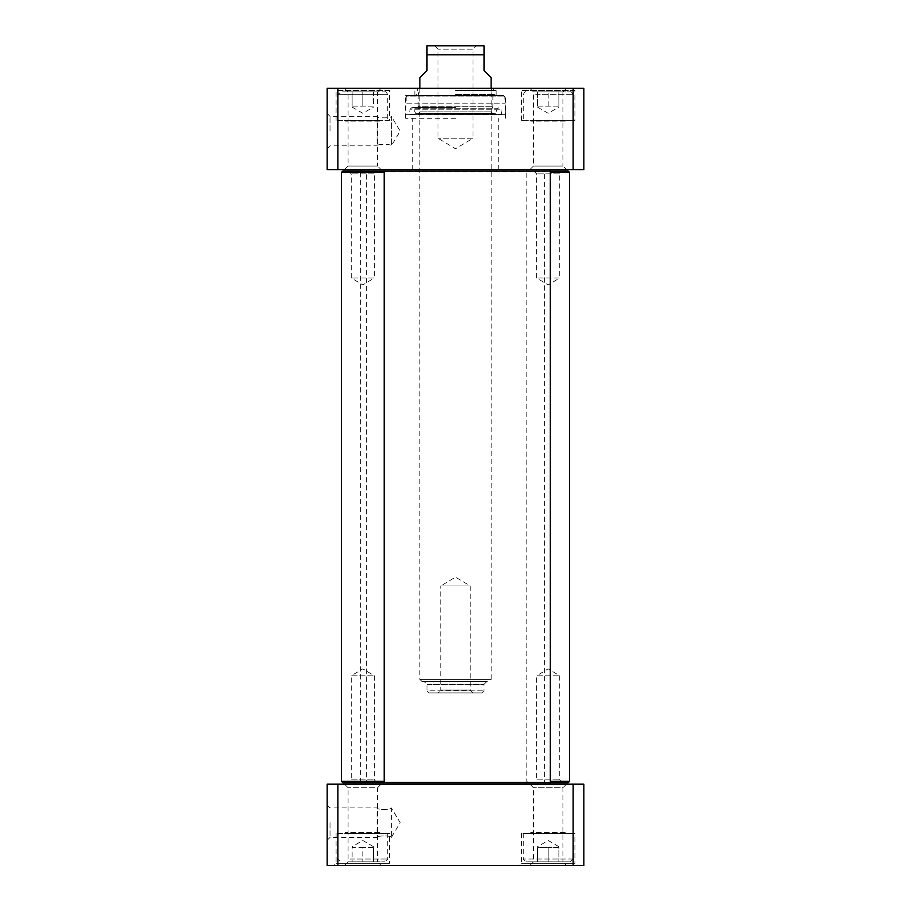 <?xml version="1.0" encoding="UTF-8"?>
<svg xmlns="http://www.w3.org/2000/svg" width="911" height="911" viewBox="0 0 911 911"><rect width="100%" height="100%" fill="white"/><g stroke="black" fill="none" stroke-linecap="round" stroke-linejoin="round"><path stroke-width="0.68" stroke-dasharray="4.55 3.42" d="M391.331 837.414C391.764 835.444 376.642 835.444 377.074 837.414C376.642 835.444 391.764 835.444 391.331 837.414L391.331 807.932C391.764 809.902 376.642 809.902 377.074 807.932C376.642 809.902 391.764 809.902 391.331 807.932L400.191 822.667L391.331 837.414M330.021 822.667L330.021 837.414L330.021 822.667M570.286 861.886L526.08 861.886L570.286 861.886L573.133 859.039L573.133 833.371L523.233 833.371L573.133 833.371M558.876 861.886L537.49 861.886L558.876 861.886L558.876 847.629L537.49 847.629L537.49 861.886L537.49 847.629L548.183 847.629L548.183 861.886L548.183 847.629L558.876 847.629L558.876 861.886M351.76 861.886L384.92 861.886L351.76 861.886M352.124 861.886L373.51 861.886L352.124 861.886L352.124 847.629L362.817 847.629L362.817 861.886L362.817 847.629L352.124 847.629L352.124 861.886M337.867 865.45L327.163 865.45L327.163 784.177L583.837 784.177L583.837 865.45L337.867 865.45L337.867 784.177M391.696 865.45L333.938 865.45L391.696 865.45L389.555 863.309L336.079 863.309L389.555 863.309L389.555 833.371L336.079 833.371L389.555 833.371M566.483 865.45L529.883 865.45L566.483 865.45L562.918 861.886L533.447 861.886L562.918 861.886L562.918 787.742L533.447 787.742L562.918 787.742L566.483 784.177L529.883 784.177L566.483 784.177M381.117 865.45L344.517 865.45L381.117 865.45L377.553 861.886L348.082 861.886L377.553 861.886L377.553 787.742L348.082 787.742L377.553 787.742L381.117 784.177L344.517 784.177L381.117 784.177M577.062 865.45L519.304 865.45L577.062 865.45L574.921 863.309L521.445 863.309L574.921 863.309L574.921 833.371L521.445 833.371L574.921 833.371M350.336 833.371L387.767 833.371L350.336 833.371M373.51 847.629L362.817 847.629L373.51 847.629L373.51 861.886L373.51 847.629M529.883 865.45L533.447 861.886L533.447 787.742L529.883 784.177M344.517 865.45L348.082 861.886L348.082 787.742L344.517 784.177M327.163 822.667L327.163 840.261L327.163 822.667M573.133 784.177L573.133 865.45M565.651 833.371L530.714 833.371L565.651 833.371L565.651 832.654L530.714 832.654L565.651 832.654L566.369 833.371L530.008 833.371L566.369 833.371M380.286 833.371L345.349 833.371L380.286 833.371L380.286 832.654L345.349 832.654L380.286 832.654L380.992 833.371L344.631 833.371L380.992 833.371M419.857 77.629L426.986 70.5L426.986 54.819L484.014 54.819L484.014 70.5L491.143 77.629M407.593 95.461L503.407 95.461L407.593 95.461L406.158 96.885L504.842 96.885L406.158 96.885L406.158 103.82L504.842 103.82L406.158 103.82L405.589 114.706L505.411 114.706L405.589 114.706L501.562 114.365L409.438 114.365L410.075 109.206L500.925 109.206L410.075 109.206L411.92 107.578L413.628 108.716L497.372 108.716L413.628 108.716L415.575 113.306L495.425 113.306L415.575 113.306L492.714 113.59L418.286 113.59L419.857 111.894L491.143 111.894L419.857 111.894L418.138 106.291L492.862 106.291L418.138 106.291L418.138 95.188L492.862 95.188L418.138 95.188L419.857 88.333L491.143 88.333L419.857 88.333L419.857 679.367L491.143 679.367L419.857 679.367L421.987 681.508L489.013 681.508L421.987 681.508M434.41 45.55L437.975 49.114L437.975 138.233L455.5 148.766L473.025 138.233L437.975 138.233L473.025 138.233L473.025 49.114L437.975 49.114L473.025 49.114L476.59 45.55L434.41 45.55L481.885 45.55M473.094 692.918L470.235 690.06L470.235 585.967L455.5 577.118L440.765 585.967L470.235 585.967L440.765 585.967L440.765 690.06L470.235 690.06L440.765 690.06L437.906 692.918L473.094 692.918L437.906 692.918M429.115 692.918L481.885 692.918L429.115 692.918L426.986 690.777L484.014 690.777L426.986 690.777L426.986 684.355L424.127 681.508L486.873 681.508L424.127 681.508M455.5 88.435L493.102 88.435L455.5 88.435M583.837 169.605L573.133 169.605L573.133 88.333L583.837 88.333L583.837 169.605M573.133 169.605L327.163 169.605L327.163 88.333L573.133 88.333M337.867 169.605L337.867 88.333M391.331 116.369L391.331 145.84L391.331 116.369C391.764 118.339 376.642 118.339 377.074 116.369C376.642 118.339 391.764 118.339 391.331 116.369L391.331 145.84C391.764 143.87 376.642 143.87 377.074 145.84C376.642 143.87 391.764 143.87 391.331 145.84L400.191 131.104L391.331 116.369M327.163 131.104L327.163 148.698L327.163 131.104M330.021 131.104L330.021 116.369L330.021 131.104M529.883 88.333L533.447 91.897L533.447 166.041L529.883 169.605L566.483 169.605L562.918 166.041L533.447 166.041L562.918 166.041L562.918 91.897L533.447 91.897L562.918 91.897L566.483 88.333L529.883 88.333L566.483 88.333M344.517 88.333L348.082 91.897L348.082 166.041L344.517 169.605L381.117 169.605L377.553 166.041L348.082 166.041L377.553 166.041L377.553 91.897L348.082 91.897L377.553 91.897L381.117 88.333L344.517 88.333L381.117 88.333M381.117 169.605L344.517 169.605M566.483 169.605L529.883 169.605M455.5 95.461L405.589 95.461L455.5 95.461M455.5 118.271L405.589 118.271L455.5 118.271M455.5 90.462L496.142 90.462L455.5 90.462M455.5 88.333L412.717 88.333L455.5 88.333M455.5 169.605L498.283 169.605L455.5 169.605M389.555 120.411L336.079 120.411L389.555 120.411L389.555 90.462L336.079 90.462L389.555 90.462L391.696 88.333L333.938 88.333L391.696 88.333M337.867 120.411L387.767 120.411L337.867 120.411L337.867 94.744L387.767 94.744L337.867 94.744L340.714 91.897L384.92 91.897L340.714 91.897M574.921 120.411L521.445 120.411L574.921 120.411L574.921 90.462L521.445 90.462L574.921 90.462L577.062 88.333L519.304 88.333L577.062 88.333M535.702 120.411L573.133 120.411L535.702 120.411M373.51 106.154L362.817 106.154L373.51 106.154L373.51 91.897L362.817 91.897L373.51 91.897L373.51 106.154M352.124 106.154L362.817 106.154L352.124 106.154L352.124 91.897L362.817 91.897L362.817 106.154L362.817 91.897L352.124 91.897L352.124 106.154M558.876 106.154L548.183 106.154L558.876 106.154L558.876 91.897L558.876 106.154M537.49 106.154L548.183 106.154L537.49 106.154L537.49 91.897L558.876 91.897L537.49 91.897L537.49 106.154M548.183 106.154L548.183 91.897L548.183 106.154M537.137 91.897L570.286 91.897L537.137 91.897M380.286 120.411L345.349 120.411L380.286 120.411L380.286 121.129L345.349 121.129L380.286 121.129L380.992 120.411L344.631 120.411L380.992 120.411M565.651 120.411L530.714 120.411L565.651 120.411L565.651 121.129L530.714 121.129L565.651 121.129L566.369 120.411L530.008 120.411L566.369 120.411M377.222 782.743L374.375 779.896L374.375 675.803L362.817 668.856L351.259 675.803L374.375 675.803L351.259 675.803L351.259 779.896L374.375 779.896L351.259 779.896L348.412 782.743L377.222 782.743L348.412 782.743M568.145 782.743L342.855 782.743M348.412 171.029L351.259 173.887L351.259 277.969L362.817 284.915L374.375 277.969L351.259 277.969L374.375 277.969L374.375 173.887L351.259 173.887L374.375 173.887L377.222 171.029L348.412 171.029L377.222 171.029M342.855 171.029L568.145 171.029M341.431 781.319L384.203 781.319M384.203 172.452L341.431 172.452M365.14 784.177L545.86 784.177L365.14 784.177L366.381 782.037L544.619 782.037L366.381 782.037L366.381 171.746L544.619 171.746L366.381 171.746L365.14 169.605L545.86 169.605L365.14 169.605M362.1 169.605L548.9 169.605L362.1 169.605M362.1 784.177L548.9 784.177L362.1 784.177M360.676 782.743L360.676 171.029M562.588 782.743L559.741 779.896L559.741 675.803L548.183 668.856L536.625 675.803L559.741 675.803L536.625 675.803L536.625 779.896L559.741 779.896L536.625 779.896L533.778 782.743L562.588 782.743L533.778 782.743M533.778 171.029L536.625 173.887L536.625 277.969L548.183 284.915L559.741 277.969L536.625 277.969L559.741 277.969L559.741 173.887L536.625 173.887L559.741 173.887L562.588 171.029L533.778 171.029L562.588 171.029M550.324 781.319L569.569 781.319M569.569 172.452L550.324 172.452M350.336 859.039L387.767 859.039L350.336 859.039M573.133 859.039L523.233 859.039L573.133 859.039M426.986 684.355L484.014 684.355L426.986 684.355M455.5 94.482L494.616 94.482L455.5 94.482M535.702 94.744L573.133 94.744L535.702 94.744M327.163 805.085L330.021 807.932L377.074 807.932L377.074 837.414L330.021 837.414L327.163 840.261M337.867 833.371L337.867 859.039L340.714 861.886M387.767 833.371L387.767 859.039L384.92 861.886M373.51 846.672L362.817 840.5L352.124 846.672M523.233 833.371L523.233 859.039L526.08 861.886M558.876 846.672L548.183 840.5L537.49 846.672M521.445 833.371L521.445 863.309L519.304 865.45M336.079 833.371L336.079 863.309L333.938 865.45M530.008 833.371L530.714 832.654L530.714 833.371M345.349 833.371L345.349 832.654L344.631 833.371M503.407 95.461L504.842 96.885L505.411 114.706L501.562 114.365L500.925 109.206L499.08 107.578L497.372 108.716L495.425 113.306L492.714 113.59L491.143 111.894L492.862 106.291L492.862 95.188L491.143 88.333L491.143 679.367L489.013 681.508M481.885 692.918L484.014 690.777L484.014 684.355L486.873 681.508M455.5 107.578L411.92 107.578L455.5 107.578M419.857 88.333L417.898 88.435L416.384 94.482L415.143 95.461M491.143 88.333L493.102 88.435L494.616 94.482L495.857 95.461M327.163 148.698L330.021 145.84L377.074 145.84L377.074 116.369L330.021 116.369L327.163 113.511M505.411 118.271L505.411 95.461M405.589 118.271L405.589 95.461M496.142 95.461L496.142 90.462L498.283 88.333M414.858 95.461L414.858 90.462L412.717 88.333M498.283 169.605L498.283 118.271M412.717 169.605L412.717 118.271M336.079 120.411L336.079 90.462L333.938 88.333M521.445 120.411L521.445 90.462L519.304 88.333M352.124 107.111L362.817 113.283L373.51 107.111M384.92 91.897C385.626 91.271 386.571 92.227 387.767 94.744L387.767 120.411M537.49 107.111L548.183 113.283L558.876 107.111M526.08 91.897C525.374 91.271 524.429 92.227 523.233 94.744L523.233 120.411M570.286 91.897C570.992 91.271 571.937 92.227 573.133 94.744L573.133 120.411M344.631 120.411L345.349 121.129L345.349 120.411M530.008 120.411L530.714 121.129L530.714 120.411M545.86 784.177L544.619 782.037L544.619 171.746L545.86 169.605M528.221 782.743L526.797 781.319L526.797 172.452L528.221 171.029"/><path stroke-width="1.37" d="M337.867 865.45L583.837 865.45L583.837 784.177L327.163 784.177L327.163 865.45L337.867 865.45L337.867 784.177M573.133 784.177L573.133 865.45M491.143 88.333L491.143 77.629L484.014 70.5L484.014 45.801L484.014 54.819L484.014 45.801L484.014 54.819L426.986 54.819L426.986 70.5L419.857 77.629L419.857 88.333M426.986 54.819L426.986 45.801L426.986 54.819M484.014 45.801L426.986 45.801M429.115 45.55L476.59 45.55M583.837 169.605L583.837 88.333L327.163 88.333L327.163 169.605L583.837 169.605M573.133 169.605L573.133 88.333M337.867 169.605L337.867 88.333M341.431 781.319L342.855 782.743L382.779 782.743L384.203 781.319L341.431 781.319L341.431 172.452L384.203 172.452L384.203 781.319M384.203 172.452L382.779 171.029L342.855 171.029L341.431 172.452M362.1 169.605L360.676 171.029M382.779 171.029L568.145 171.029L569.569 172.452L550.324 172.452M548.9 784.177L550.324 782.743L382.779 782.743M362.1 784.177L360.676 782.743M548.9 169.605L550.324 171.029L550.324 782.743L568.145 782.743L569.569 781.319L550.324 781.319M569.569 781.319L569.569 172.452"/></g></svg>
